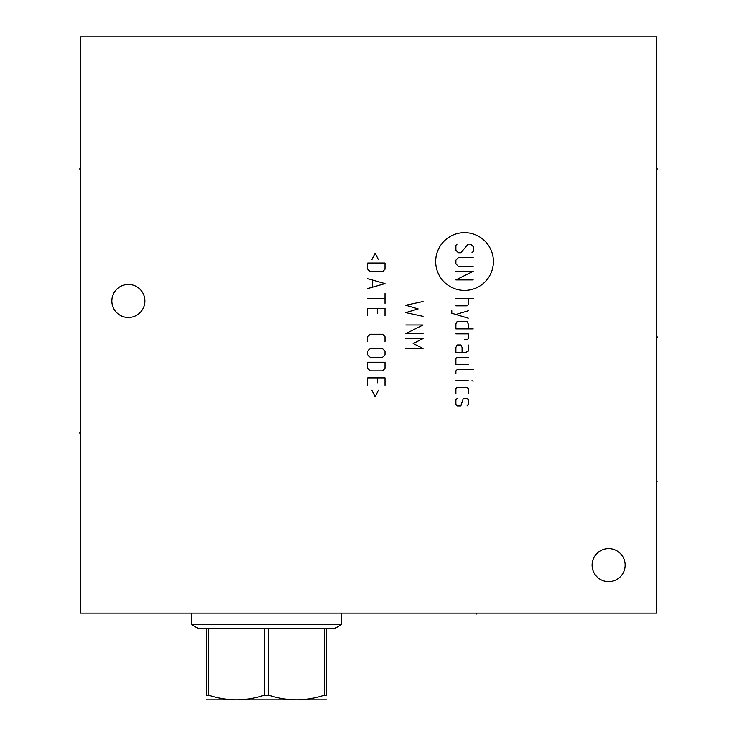 <?xml version="1.0" encoding="UTF-8"?>
<svg xmlns="http://www.w3.org/2000/svg" width="737" height="737" viewBox="0 0 737 737"><rect width="100%" height="100%" fill="white"/><g stroke="black" fill="none" stroke-linecap="round" stroke-linejoin="round"><path stroke-width="1.11" d="M656.639 36.85L80.361 36.85L80.361 613.129L656.639 613.129L656.639 36.85M111.858 300.982A16.518 16.518 0 0 1 128.385 284.454A16.518 16.518 0 0 1 144.903 300.982A16.518 16.518 0 0 1 128.385 317.5A16.518 16.518 0 0 1 111.858 300.982M592.097 565.104A16.518 16.518 0 0 1 608.615 548.586A16.518 16.518 0 0 1 625.142 565.104A16.518 16.518 0 0 1 608.615 581.631A16.518 16.518 0 0 1 592.097 565.104M341.369 613.129L341.369 624.654L191.629 624.654L191.629 613.129M264.325 695.212L264.325 628.569L268.673 628.569L268.673 695.212L264.325 695.212C245.762 701.403 227.199 701.403 208.645 695.212L206.471 695.212C206.471 701.403 206.471 701.403 206.471 695.212C206.471 701.403 206.471 701.403 206.471 695.212L206.471 628.569L198.4 628.569L191.629 624.654M341.369 624.654L334.598 628.569L268.673 628.569M326.528 699.874L206.471 699.874M264.325 628.569L208.645 628.569L208.645 695.212M208.645 628.569L206.471 628.569M324.354 628.569L324.354 695.212C305.791 701.403 287.237 701.403 268.673 695.212M326.528 628.569L326.528 695.212L324.354 695.212M326.528 695.212C326.528 701.403 326.528 701.403 326.528 695.212C326.528 701.403 326.528 701.403 326.528 695.212M80.361 168.911L79.504 168.911L80.361 168.911M80.361 433.043L79.504 433.043L80.361 433.043M464.55 290.415A28.872 28.872 0 0 0 493.422 261.543A28.872 28.872 0 0 0 464.55 232.671A28.872 28.872 0 0 0 435.678 261.543A28.872 28.872 0 0 0 464.55 290.415M471.956 252.754L473.191 251.51L473.191 246.573L470.722 244.104L468.253 244.104L460.846 252.754L458.368 252.754L455.899 250.276L455.899 245.338L457.133 244.104M473.191 266.333L458.368 266.333L455.899 263.864L455.899 260.161L458.368 257.692L473.191 257.692M455.899 271.271L473.191 271.271L455.899 279.922L473.191 279.922M455.899 298.439L473.191 298.439M455.899 305.846L467.018 305.846L468.253 304.611L468.253 298.439M451.79 310.793L451.79 313.262L468.253 318.2M468.253 310.793L455.899 314.496M468.253 328.905L468.253 323.958L467.018 321.489L457.133 321.489L455.899 323.958L455.899 328.905L473.191 328.905M464.55 339.6L467.018 339.6L468.253 338.78L468.253 333.843L455.899 333.843M462.081 352.36L462.081 347.422L460.846 344.953L457.133 344.953L455.899 347.422L455.899 352.36L465.784 352.36L468.253 351.125L468.253 344.953M468.253 357.307L457.133 357.307L455.899 358.541L455.899 364.714L468.253 364.714M473.191 369.652L457.133 369.652L455.899 370.886L455.899 373.355M455.899 380.771L468.253 380.771M471.956 380.771L473.191 381.176L471.956 380.771M468.253 393.53L468.253 388.583L467.018 387.349L457.133 387.349L455.899 388.583L455.899 393.53M457.133 398.468L455.899 399.703L455.899 404.641L457.133 405.875L460.846 405.875L463.315 398.468L467.018 398.468L468.253 399.703L468.253 404.641L467.018 405.875M423.056 301.525L405.765 305.229L418.119 308.941L405.765 312.645L423.056 316.348M423.056 333.631L405.765 333.631L423.056 324.989L405.765 324.989M405.765 348.454L423.056 348.454L413.171 343.516L423.056 338.578L405.765 338.578M378.431 259.746L375.142 253.16L371.844 259.746M367.735 263.045L367.735 269.217L370.204 271.686L382.549 271.686L385.018 269.217L385.018 263.045L367.735 263.045M367.735 288.563L385.018 283.625L367.735 278.678M372.673 280.327L372.673 286.914M367.735 298.439L385.018 298.439M385.018 293.501L385.018 303.377M385.018 315.731L385.018 308.324L367.735 308.324L367.735 315.731M377.611 313.262L377.611 308.324M385.018 341.664L385.018 336.726L382.549 334.248L370.204 334.248L367.735 336.726L367.735 341.664M370.204 348.656L367.735 351.125L367.735 354.838L370.204 357.307L382.549 357.307L385.018 354.838L385.018 351.125L382.549 348.656L370.204 348.656M367.735 362.245L367.735 368.417L370.204 370.886L382.549 370.886L385.018 368.417L385.018 362.245L367.735 362.245M385.018 385.294L385.018 377.888L367.735 377.888L367.735 385.294M377.611 382.825L377.611 377.888M371.844 390.232L375.142 396.819L378.431 390.232M656.639 168.911L657.496 168.911L656.639 168.911M656.639 336.993L657.496 336.993M656.639 481.068L657.496 481.068M476.553 613.129L476.553 613.985L476.553 613.129"/></g></svg>
